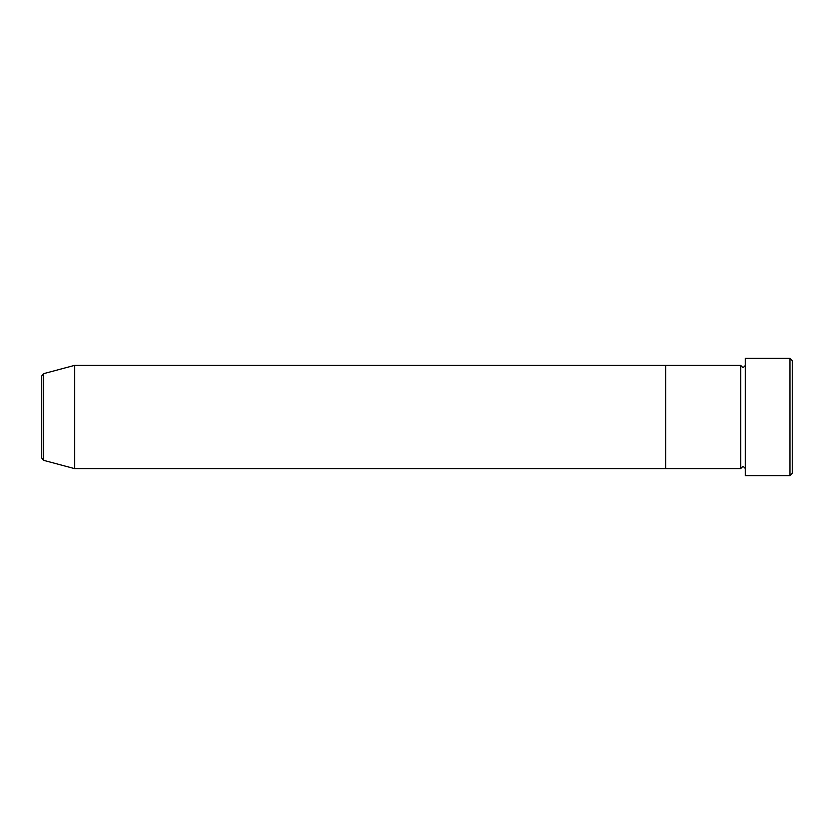 <?xml version="1.0" encoding="UTF-8"?>
<svg xmlns="http://www.w3.org/2000/svg" width="834" height="834" viewBox="0 0 834 834"><rect width="100%" height="100%" fill="white"/><g stroke="black" fill="none" stroke-linecap="round" stroke-linejoin="round"><path stroke-width="0.63" stroke-dasharray="4.17 3.13" d="M792.3 473.295L792.3 360.705M789.954 358.359L789.954 475.641M745.387 475.641L745.387 358.359M740.696 468.604L740.696 365.396M665.636 468.604L665.636 365.396L665.636 468.604M745.387 417L745.387 468.604L745.387 417M41.7 375.998L41.7 458.002M74.539 468.604L74.539 365.396M43.441 460.274L43.441 373.726"/><path stroke-width="1.25" d="M789.954 358.359L792.3 360.705L792.3 473.295L789.954 475.641L789.954 358.359L745.387 358.359L745.387 475.641L789.954 475.641M740.696 365.396L740.696 468.604L665.636 468.604L665.636 417L665.636 468.604L74.539 468.604L74.539 365.396L665.636 365.396L665.636 417L665.636 365.396L740.696 365.396L743.042 367.742L745.387 365.396M41.7 458.002L41.7 375.998L43.441 373.726L43.441 460.274L41.7 458.002M745.387 468.604L743.042 466.258L740.696 468.604M43.441 460.274L74.539 468.604M43.441 373.726L74.539 365.396"/></g></svg>
